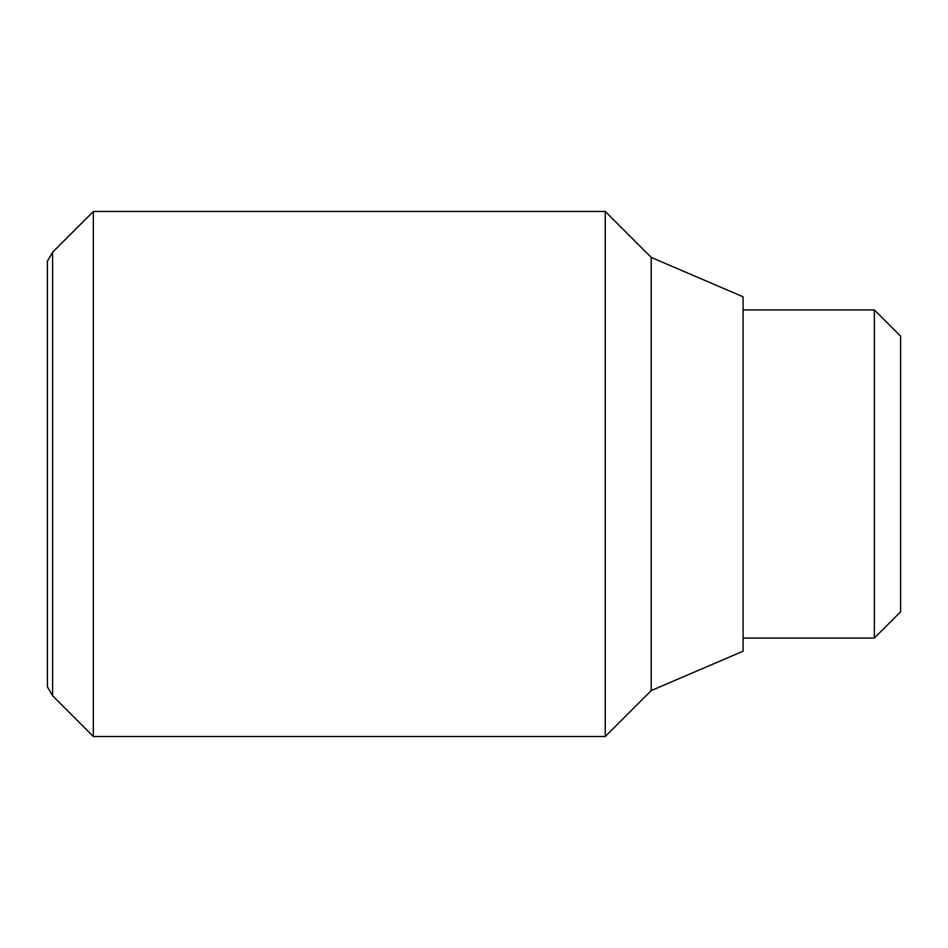 <?xml version="1.0" encoding="UTF-8"?>
<svg xmlns="http://www.w3.org/2000/svg" width="948" height="948" viewBox="0 0 948 948"><rect width="100%" height="100%" fill="white"/><g stroke="black" fill="none" stroke-linecap="round" stroke-linejoin="round"><path stroke-width="1.42" d="M93.342 474L93.342 211.475L52.602 252.215L52.602 695.785L93.342 736.525L93.342 474M651.205 690.582L651.205 257.418L743.09 296.795L743.09 651.205L651.205 690.582L605.262 736.525L605.262 211.475L93.342 211.475M52.602 252.215L47.4 261.221L47.4 686.779L52.602 695.785M874.352 309.925L900.6 336.173L900.6 611.827L874.352 638.075L874.352 309.925L743.09 309.925M651.205 257.418L605.262 211.475M874.352 638.075L743.09 638.075M605.262 736.525L93.342 736.525"/></g></svg>
